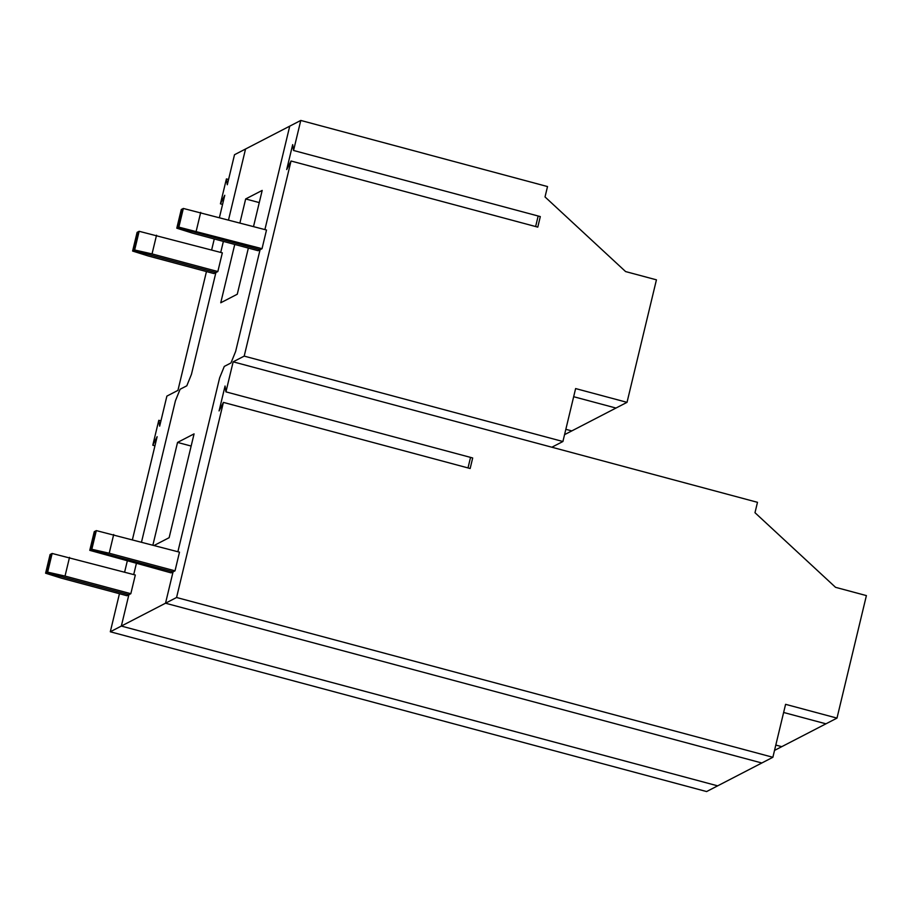 <?xml version="1.0" encoding="UTF-8"?>
<svg xmlns="http://www.w3.org/2000/svg" width="912" height="912" viewBox="0 0 912 912"><rect width="100%" height="100%" fill="white"/><g stroke="black" fill="none" stroke-linecap="round" stroke-linejoin="round"><path stroke-width="1.37" d="M470.159 468.506L223.406 402.397L219.074 410.936L225.059 386.015L225.937 391.864L472.69 457.972L470.159 468.506M540.314 216.589L537.784 227.122L291.031 161.002L244.199 356.113L562.909 441.511L575.62 388.569L627.023 402.34L656.435 279.836L625.598 271.571L545.023 196.935L547.519 186.561L300.778 120.441L293.561 150.48L540.314 216.589M538.16 216.019L535.629 226.552M772.874 757.279L761.828 762.991L165.528 603.208L176.575 597.497L772.874 757.279L785.585 704.326L836.988 718.109L866.4 595.593L835.552 587.328L754.988 512.704L757.484 502.318L551.863 447.222L562.909 441.511M223.406 402.397L176.575 597.497M244.199 356.113L233.153 361.825L225.937 391.864M291.031 161.002L286.699 169.552L292.684 144.632L293.561 150.48M300.778 120.441L289.731 126.152L264.902 229.573L289.731 126.152L234.509 154.721L227.293 184.76L226.415 178.912L220.43 203.832L224.762 195.282L219.461 217.398M183.335 208.449L266.509 230.006L262.029 248.691L260.068 249.706L177.817 227.658L182.309 208.973L177.817 227.658L260.068 249.706L235.638 351.451L260.068 249.706L258.107 250.709L192.318 233.084L176.791 228.194L178.843 227.134L183.335 208.449L181.283 209.509L176.791 228.194M230.975 362.953L235.638 351.451L230.975 362.953L224.284 366.419L230.975 362.953M219.61 377.921L224.284 366.419L219.61 377.921L177.886 551.726L219.61 377.921M175.013 570.844L179.493 552.159L96.319 530.602L95.293 531.137L90.801 549.822L95.293 531.137L94.267 531.662L89.775 550.346L90.801 549.822L173.052 571.858L175.013 570.844L109.212 553.219L91.827 549.286L90.801 549.822L173.052 571.858L165.528 603.208L173.052 571.858L171.091 572.873L89.775 550.346M233.153 361.825L551.863 447.222M178.843 227.134L262.029 248.691M470.535 457.402L468.004 467.936M774.516 750.416L825.941 723.82L783.625 712.477L825.941 723.82L836.988 718.109M109.212 553.219L113.692 534.523M91.827 549.286L96.319 530.602M196.228 231.055L200.708 212.371M564.551 434.648L571.801 430.909L565.839 429.313L571.801 430.909L615.976 408.052L573.659 396.709L615.976 408.052L627.023 402.34M234.749 244.45L220.75 302.773L237.268 294.234L248.349 248.098M253.525 226.518L262.189 190.414L245.67 198.953L239.924 222.881M154.253 545.399L169.142 537.692L194.074 433.873L177.544 442.423L152.908 545.034M139.148 231.295L222.334 252.852L217.843 271.548L215.893 272.551L133.642 250.515L138.122 231.83L139.148 231.295L134.668 249.991L132.616 251.051L148.132 255.941L213.932 273.566L215.893 272.551L191.463 374.296L215.893 272.551L133.642 250.515L138.122 231.83L137.108 232.355L132.616 251.051M191.463 374.296L186.8 385.81L180.097 389.264L186.8 385.81L191.463 374.296M180.097 389.264L175.435 400.778L141.531 541.99L175.435 400.778L180.097 389.264M133.711 574.583L136.355 563.559L133.711 574.583M119.438 593.723L110.306 631.777L706.606 791.559L717.653 785.848L121.342 626.065L717.653 785.848L761.828 762.991L165.528 603.208L121.342 626.065L128.877 594.715L46.626 572.668L45.6 573.203L50.092 554.519L51.106 553.983L46.626 572.668L51.106 553.983L52.132 553.459L135.318 575.016L130.826 593.701L128.877 594.715L46.626 572.668L47.652 572.143L65.026 576.065L130.826 593.701M220.727 252.419L223.372 241.406L220.727 252.419M228.547 219.826L245.545 149.009L228.547 219.826M156.533 235.228L152.042 253.912L134.668 249.991M52.132 553.459L47.652 572.143M69.517 557.38L65.026 576.065M781.766 746.666L775.804 745.07L781.766 746.666M191.144 446.059L177.544 442.423M259.27 202.601L245.67 198.953M217.843 271.548L152.042 253.912M206.454 271.559L177.931 390.393L166.885 396.104L159.668 426.143L158.791 420.295L152.806 445.216L157.138 436.666L132.445 539.551M160.934 420.877L158.791 420.295M152.806 445.216L154.949 445.786M45.6 573.203L61.115 578.094L126.916 595.718L128.877 594.715L121.342 626.065L110.306 631.777M220.43 203.832L222.574 204.402M228.559 179.482L226.415 178.912M214.274 238.967L211.63 249.991M127.258 561.131L124.613 572.143"/></g></svg>
